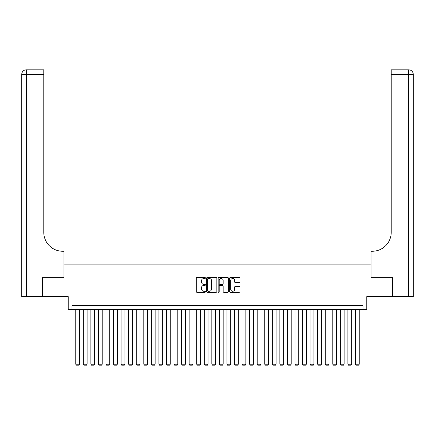 <?xml version="1.0" encoding="UTF-8"?>
<svg xmlns="http://www.w3.org/2000/svg" width="435" height="435" viewBox="0 0 435 435"><rect width="100%" height="100%" fill="white"/><g stroke="black" fill="none" stroke-linecap="round" stroke-linejoin="round"><path stroke-width="0.65" d="M205.407 277.992A0.522 0.522 0 0 0 204.885 277.47L197.001 277.47A0.74 0.74 0 0 0 196.261 278.215L196.261 291.57A0.74 0.74 0 0 0 197.001 292.315L204.885 292.315A0.522 0.522 0 0 0 205.407 291.793A0.522 0.522 0 0 0 204.885 291.271L203.868 291.271A2.376 2.376 0 0 1 201.492 288.9L201.492 287.785A2.376 2.376 0 0 1 203.868 285.409L204.885 285.409A0.522 0.522 0 0 0 205.407 284.892A0.522 0.522 0 0 0 204.885 284.37L203.868 284.37A2.376 2.376 0 0 1 201.492 282L201.492 280.885A2.376 2.376 0 0 1 203.868 278.509L204.885 278.509A0.522 0.522 0 0 0 205.407 277.992M239.185 282.701A0.74 0.74 0 0 0 239.93 281.962L239.93 278.215A0.74 0.74 0 0 0 239.185 277.47L230.43 277.47A0.74 0.74 0 0 0 229.685 278.215L229.685 291.57A0.74 0.74 0 0 0 230.43 292.315L239.185 292.315A0.74 0.74 0 0 0 239.93 291.57L239.93 287.046A0.74 0.74 0 0 0 239.185 286.301L235.438 286.301A0.74 0.74 0 0 0 234.693 287.046L234.693 289.286A1.985 1.985 0 0 1 232.709 291.271A1.985 1.985 0 0 1 230.724 289.286L230.724 280.493A1.985 1.985 0 0 1 232.709 278.509A1.985 1.985 0 0 1 234.693 280.493L234.693 281.962A0.74 0.74 0 0 0 235.438 282.701L239.185 282.701M363.018 309.459L366.797 309.459L366.797 296.61L392.691 296.61L392.691 277.709L370.957 277.709L370.957 264.105L64.043 264.105L64.043 277.709L42.309 277.709L42.309 296.61L68.203 296.61L68.203 309.459L363.018 309.459L363.018 305.68L71.982 305.68L71.982 309.459M216.853 278.215A0.74 0.74 0 0 0 216.108 277.47L207.354 277.47A0.74 0.74 0 0 0 206.609 278.215L206.609 291.57A0.74 0.74 0 0 0 207.354 292.315L216.108 292.315A0.74 0.74 0 0 0 216.853 291.57L216.853 278.215M218.892 277.47L227.646 277.47A0.74 0.74 0 0 1 228.391 278.215L228.391 291.57A0.74 0.74 0 0 1 227.646 292.315L223.9 292.315A0.74 0.74 0 0 1 223.16 291.57L223.16 286.154A0.74 0.74 0 0 0 222.415 285.409L219.931 285.409A0.74 0.74 0 0 0 219.186 286.154L219.186 291.793A0.522 0.522 0 0 1 218.669 292.315A0.522 0.522 0 0 1 218.147 291.793L218.147 278.215A0.74 0.74 0 0 1 218.892 277.47M208.169 278.509A0.522 0.522 0 0 0 207.647 279.031L207.647 290.754A0.522 0.522 0 0 0 208.169 291.271L209.246 291.271A2.376 2.376 0 0 0 211.622 288.9L211.622 280.885A2.376 2.376 0 0 0 209.246 278.509L208.169 278.509M223.16 280.531A1.985 1.985 0 0 0 221.17 278.547A1.985 1.985 0 0 0 219.186 280.531L219.186 283.631A0.74 0.74 0 0 0 219.931 284.37L222.415 284.37A0.74 0.74 0 0 0 223.16 283.631L223.16 280.531M79.54 309.459L79.54 364.187L75.761 364.187L75.761 309.459M79.54 364.187L78.974 365.172L76.326 365.172L75.761 364.187M42.086 277.709L63.967 277.709L63.967 251.251L62.683 251.251A18.901 18.901 0 0 1 43.788 232.355L43.788 74.363L26.285 74.363L26.285 296.61L42.086 296.61L42.086 277.709M26.285 296.61L21.75 296.61L21.75 74.363A4.535 4.535 0 0 1 26.285 69.828L43.788 69.828L43.788 74.363M21.75 251.251L21.75 74.363L26.285 74.363L26.285 69.828M62.683 251.251A18.901 18.901 0 0 1 43.788 232.355M392.914 277.709L371.033 277.709L371.033 251.251L372.316 251.251A18.901 18.901 0 0 0 391.212 232.355L391.212 69.828L408.715 69.828A4.535 4.535 0 0 1 413.25 74.363L413.25 296.61L392.914 296.61L392.914 277.709M372.316 251.251A18.901 18.901 0 0 0 391.212 232.355M87.103 309.459L87.103 364.187L83.319 364.187L83.319 309.459M87.103 364.187L86.532 365.172L83.89 365.172L83.319 364.187M94.661 309.459L94.661 364.187L90.882 364.187L90.882 309.459M94.661 364.187L94.09 365.172L91.448 365.172L90.882 364.187M102.22 309.459L102.22 364.187L98.44 364.187L98.44 309.459M102.22 364.187L101.654 365.172L99.006 365.172L98.44 364.187M109.778 309.459L109.778 364.187L105.999 364.187L105.999 309.459M109.778 364.187L109.212 365.172L106.564 365.172L105.999 364.187M117.336 309.459L117.336 364.187L113.557 364.187L113.557 309.459M117.336 364.187L116.77 365.172L114.128 365.172L113.557 364.187M124.899 309.459L124.899 364.187L121.12 364.187L121.12 309.459M124.899 364.187L124.328 365.172L121.686 365.172L121.12 364.187M132.457 309.459L132.457 364.187L128.678 364.187L128.678 309.459M132.457 364.187L131.892 365.172L129.244 365.172L128.678 364.187M140.016 309.459L140.016 364.187L136.237 364.187L136.237 309.459M140.016 364.187L139.45 365.172L136.802 365.172L136.237 364.187M147.574 309.459L147.574 364.187L143.795 364.187L143.795 309.459M147.574 364.187L147.008 365.172L144.366 365.172L143.795 364.187M155.137 309.459L155.137 364.187L151.353 364.187L151.353 309.459M155.137 364.187L154.566 365.172L151.924 365.172L151.353 364.187M162.695 309.459L162.695 364.187L158.916 364.187L158.916 309.459M162.695 364.187L162.13 365.172L159.482 365.172L158.916 364.187M170.254 309.459L170.254 364.187L166.475 364.187L166.475 309.459M170.254 364.187L169.688 365.172L167.04 365.172L166.475 364.187M177.812 309.459L177.812 364.187L174.033 364.187L174.033 309.459M177.812 364.187L177.246 365.172L174.598 365.172L174.033 364.187M185.375 309.459L185.375 364.187L181.591 364.187L181.591 309.459M185.375 364.187L184.804 365.172L182.162 365.172L181.591 364.187M192.933 309.459L192.933 364.187L189.154 364.187L189.154 309.459M192.933 364.187L192.362 365.172L189.72 365.172L189.154 364.187M200.492 309.459L200.492 364.187L196.712 364.187L196.712 309.459M200.492 364.187L199.926 365.172L197.278 365.172L196.712 364.187M208.05 309.459L208.05 364.187L204.271 364.187L204.271 309.459M208.05 364.187L207.484 365.172L204.836 365.172L204.271 364.187M215.608 309.459L215.608 364.187L211.829 364.187L211.829 309.459M215.608 364.187L215.042 365.172L212.4 365.172L211.829 364.187M223.171 309.459L223.171 364.187L219.392 364.187L219.392 309.459M223.171 364.187L222.6 365.172L219.958 365.172L219.392 364.187M230.729 309.459L230.729 364.187L226.95 364.187L226.95 309.459M230.729 364.187L230.164 365.172L227.516 365.172L226.95 364.187M238.288 309.459L238.288 364.187L234.508 364.187L234.508 309.459M238.288 364.187L237.722 365.172L235.074 365.172L234.508 364.187M245.846 309.459L245.846 364.187L242.067 364.187L242.067 309.459M245.846 364.187L245.28 365.172L242.638 365.172L242.067 364.187M253.409 309.459L253.409 364.187L249.625 364.187L249.625 309.459M253.409 364.187L252.838 365.172L250.196 365.172L249.625 364.187M260.967 309.459L260.967 364.187L257.188 364.187L257.188 309.459M260.967 364.187L260.402 365.172L257.754 365.172L257.188 364.187M268.525 309.459L268.525 364.187L264.746 364.187L264.746 309.459M268.525 364.187L267.96 365.172L265.312 365.172L264.746 364.187M276.084 309.459L276.084 364.187L272.305 364.187L272.305 309.459M276.084 364.187L275.518 365.172L272.87 365.172L272.305 364.187M283.647 309.459L283.647 364.187L279.863 364.187L279.863 309.459M283.647 364.187L283.076 365.172L280.434 365.172L279.863 364.187M291.205 309.459L291.205 364.187L287.426 364.187L287.426 309.459M291.205 364.187L290.634 365.172L287.992 365.172L287.426 364.187M298.763 309.459L298.763 364.187L294.984 364.187L294.984 309.459M298.763 364.187L298.198 365.172L295.55 365.172L294.984 364.187M306.322 309.459L306.322 364.187L302.542 364.187L302.542 309.459M306.322 364.187L305.756 365.172L303.108 365.172L302.542 364.187M313.88 309.459L313.88 364.187L310.101 364.187L310.101 309.459M313.88 364.187L313.314 365.172L310.672 365.172L310.101 364.187M321.443 309.459L321.443 364.187L317.664 364.187L317.664 309.459M321.443 364.187L320.872 365.172L318.23 365.172L317.664 364.187M329.001 309.459L329.001 364.187L325.222 364.187L325.222 309.459M329.001 364.187L328.436 365.172L325.788 365.172L325.222 364.187M336.56 309.459L336.56 364.187L332.78 364.187L332.78 309.459M336.56 364.187L335.994 365.172L333.346 365.172L332.78 364.187M344.118 309.459L344.118 364.187L340.339 364.187L340.339 309.459M344.118 364.187L343.552 365.172L340.909 365.172L340.339 364.187M351.681 309.459L351.681 364.187L347.897 364.187L347.897 309.459M351.681 364.187L351.11 365.172L348.468 365.172L347.897 364.187M359.239 309.459L359.239 364.187L355.46 364.187L355.46 309.459M359.239 364.187L358.674 365.172L356.026 365.172L355.46 364.187M408.715 296.61L408.715 74.363L391.212 74.363M408.715 69.828L408.715 74.363L413.25 74.363"/></g></svg>
